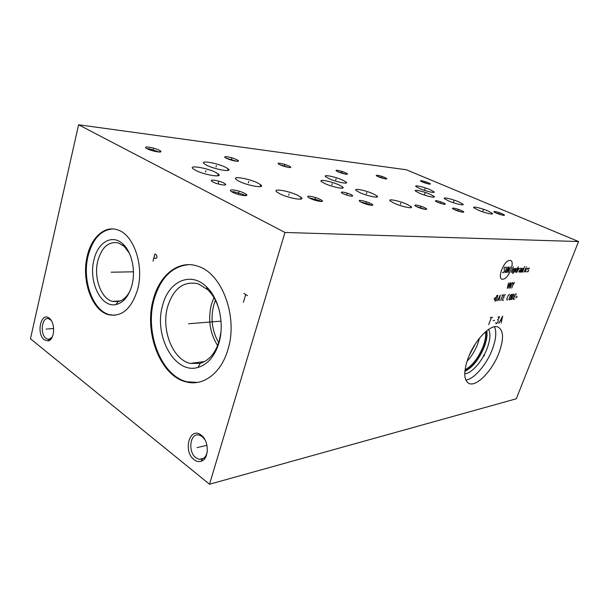 <?xml version="1.0" encoding="UTF-8"?>
<svg xmlns="http://www.w3.org/2000/svg" width="609" height="609" viewBox="0 0 609 609"><rect width="100%" height="100%" fill="white"/><g stroke="black" fill="none" stroke-linecap="round" stroke-linejoin="round"><path stroke-width="0.91" d="M516.303 398.781L209.526 484.231L284.966 232.463L578.55 241.537L516.303 398.781M499.053 352.733C492.369 370.896 476.01 387.674 468.633 383.274C463.708 379.909 463.502 371.619 468.024 358.404C474.563 340.172 490.732 323.577 498.025 327.033C503.635 330.299 503.978 338.863 499.053 352.733M209.526 484.231L30.45 338.771L78.591 124.769L406.363 169.774L578.55 241.537M284.966 232.463L78.591 124.769M463.061 212.297C458.889 211.559 455.349 210.311 452.449 208.56L453.149 208.019C457.61 208.849 461.18 210.135 463.845 211.879L463.061 212.297M503.902 215.411C499.959 214.665 496.601 213.47 493.846 211.825L494.409 211.414C498.611 212.237 501.983 213.462 504.534 215.091L503.902 215.411L504.534 215.091M429.611 184.162C425.843 183.408 422.775 182.342 420.4 180.949L421.169 180.614C425.151 181.429 428.241 182.525 430.434 183.903L429.611 184.162M385.87 178.97C381.889 178.209 378.661 177.097 376.187 175.628L377.138 175.202C381.363 176.039 384.614 177.181 386.89 178.635L385.87 178.97M487.878 210.927L492.316 213.333C494.379 215.167 484.871 213.021 478.217 210.135L473.886 207.783C471.838 205.941 481.27 208.072 487.878 210.927M458.767 201.868L462.924 204.129C465.093 206.017 455.212 203.825 448.567 200.917L444.524 198.709C442.378 196.806 452.175 198.998 458.767 201.868M430.182 194.271L434.103 196.418C436.417 198.397 426.041 196.128 419.342 193.167L415.536 191.074C413.245 189.079 423.537 191.348 430.182 194.271M430.121 189.696L433.92 191.759C436.074 193.593 426.094 191.371 419.662 188.554L415.97 186.544C413.838 184.694 423.735 186.917 430.121 189.696M443.146 202.736L445.301 203.931C445.126 204.7 442.522 204.137 437.49 202.234L435.366 201.061C435.542 200.285 438.137 200.841 443.146 202.736M371.361 205.317C366.717 204.594 362.804 203.254 359.607 201.305C358.823 200.612 359.188 200.323 360.703 200.422C365.72 201.252 369.686 202.652 372.609 204.616C373.096 205.172 372.678 205.4 371.361 205.317L372.609 204.616M425.836 209.466C421.474 208.727 417.774 207.441 414.752 205.598L415.597 204.936C420.286 205.766 424.024 207.106 426.795 208.94L425.836 209.466L426.795 208.94M346.346 174.281C342.182 173.512 338.817 172.362 336.252 170.84C335.696 170.345 336.084 170.17 337.394 170.314C341.824 171.167 345.219 172.347 347.572 173.869L346.346 174.281M289.062 167.483C284.631 166.699 281.076 165.511 278.382 163.912C277.666 163.281 278.153 163.06 279.858 163.25C284.593 164.11 288.186 165.351 290.645 166.95C291.11 167.467 290.584 167.642 289.062 167.483L279.455 164.559M406.957 204.281L411.052 206.611C414.166 209.23 401.879 206.794 394.168 203.231L390.217 200.97C387.126 198.336 399.314 200.78 406.957 204.281M373.294 193.852L377.047 195.999C380.313 198.679 367.448 196.174 359.782 192.589L356.166 190.51C352.931 187.808 365.697 190.335 373.294 193.852M339.175 184.991L342.631 186.978C346.125 189.787 332.476 187.184 324.757 183.522L321.453 181.604C317.989 178.772 331.547 181.398 339.175 184.991M342.722 180.119L346.102 182.053C349.3 184.626 336.32 182.053 328.959 178.612L325.701 176.747C322.542 174.151 335.43 176.739 342.722 180.119M350.731 194.438L352.634 195.542C352.512 196.722 349.353 196.128 343.149 193.761L341.291 192.672C341.405 191.492 344.557 192.086 350.731 194.438M244.323 195.649C239.063 194.949 234.663 193.54 231.116 191.416C229.722 190.259 230.354 189.764 233.026 189.924C238.774 190.746 243.257 192.254 246.485 194.431C247.391 195.375 246.675 195.786 244.323 195.649M320.6 201.457C315.713 200.742 311.602 199.371 308.261 197.339C307.248 196.471 307.712 196.098 309.638 196.22C314.944 197.05 319.124 198.496 322.176 200.567C322.816 201.259 322.29 201.556 320.6 201.457M236.292 161.218C231.618 160.426 227.888 159.208 225.086 157.548C224.196 156.787 224.805 156.513 226.921 156.741C231.938 157.624 235.713 158.896 238.256 160.57C238.85 161.202 238.195 161.415 236.292 161.218M158.058 151.93C153.019 151.123 149.022 149.867 146.076 148.147C144.889 147.157 145.718 146.815 148.55 147.112C153.978 148.017 158.028 149.342 160.7 151.093C161.492 151.915 160.616 152.189 158.058 151.93M297.679 195.306L301.029 197.324C305.984 201.168 289.001 198.435 279.957 193.852L276.798 191.942C271.88 188.036 288.765 190.83 297.679 195.306M257.774 183.02L260.728 184.809C265.882 188.714 247.939 185.859 239.025 181.261L236.262 179.579C231.154 175.613 248.997 178.536 257.774 183.02M215.662 172.393L218.243 173.968C223.747 178.041 204.449 175.042 195.558 170.345L193.167 168.876C187.717 164.734 206.923 167.825 215.662 172.393M225.543 167.277L228.154 168.853C233.102 172.553 215.061 169.561 206.626 165.206L204.175 163.722C199.288 159.977 217.23 163.029 225.543 167.277M223.823 183.043L225.223 183.903C228.291 186.194 217.984 184.664 213.12 182.083L211.772 181.254C208.72 178.939 219.004 180.492 223.823 183.043M194.065 459.666C182.609 451.246 189.703 425.942 201.099 435.1L201.206 435.184C209.176 440.688 209.268 458.851 201.351 461.196C198.907 462.048 196.479 461.538 194.065 459.666M44.267 339.807C36.007 333.831 40.986 311.458 49.177 318.157L49.23 318.195C55.625 322.504 54.734 340.104 48.103 340.888L44.267 339.807M227.941 349.536C221.242 373.188 203.185 386.456 186.4 381.942C160.555 376.339 143.762 332.834 153.202 299.788C159.406 274.895 178.962 259.267 198.108 266.316C222.041 273.403 238.294 317 227.941 349.536M137.634 289.42C131.536 308.832 121.823 317.259 108.493 314.693C91.784 310.506 81.111 279.942 87.293 255.909C91.525 237.099 104.999 225.094 117.88 229.974C133.759 234.792 144.28 265.554 137.634 289.42M130.181 290.569C127.037 296.88 122.965 300.572 117.971 301.653L112.3 301.364C100.858 298.418 93.504 277.369 97.821 260.835C101.909 246.851 108.897 240.92 118.785 243.052L124.175 246.348L122.767 243.866C112.17 233.818 97.805 242.329 93.969 259.807C88.191 281.312 100.98 308.154 115.976 304.546C123.482 302.734 128.819 296.248 131.986 285.096C135.929 270.396 131.651 251.547 122.767 243.866M129.344 253.169L124.175 246.348M112.802 228.938C100.896 229.936 92.667 238.934 88.107 255.909C81.926 279.927 92.598 310.461 109.308 314.647L114.781 315.31M475.53 343.628L469.402 354.986M466.996 361.35C471.564 356.425 475.165 350.54 477.814 343.704L479.527 338.109M485.51 331.806C486.043 335.818 485.236 340.713 483.089 346.506C478.362 357.963 472.34 365.727 465.032 369.808M464.895 370.927C472.569 367.082 478.948 359.051 484.033 346.833C486.378 340.492 487.162 335.239 486.378 331.083M464.85 371.414C472.675 367.41 479.169 359.203 484.33 346.787C486.705 340.362 487.52 335.026 486.758 330.771M464.743 373.713C471.564 373.629 482.45 361.167 487.185 348.295C490.26 339.86 490.74 333.565 488.624 329.416M494.546 326.805C496.716 331.974 496.008 339.441 492.399 349.216C486.774 364.388 474.152 379.232 465.824 380.077M218.684 342.7C212.031 331.037 210.394 318.469 213.767 304.987L215.426 300.245M213.934 297.55L211.475 304.165C207.776 319.223 209.823 333.032 217.619 345.608M220.938 332.263L219.217 340.979C215.388 353.151 209.032 360.619 200.148 363.375L190.175 363.421C172.553 359.424 160.989 329.484 167.612 306.769C173.527 288.331 183.743 280.68 198.26 283.824L207.745 289.717L206.36 286.702C190.472 270.975 168.373 281.541 162.603 305.459C153.483 335.673 174.821 374.763 198.062 367.402C207.776 364.426 214.733 356.265 218.936 342.92C224.782 323.668 218.974 298.204 206.36 286.702M219.24 310.171C216.827 301.615 212.998 294.802 207.745 289.717M188.676 264.649C171.883 266.369 160.334 278.069 154.016 299.75C144.577 332.758 161.37 376.233 187.207 381.82L197.613 382.391M207.311 451.162C206.657 455.266 204.959 457.899 202.218 459.079L199.234 459.346L195.885 457.755C187.542 451.756 190.107 432.672 198.998 435.016L202.097 436.486L205.012 439.858M52.29 336.937L49.291 339.228L47.692 339.198L45.949 338.299C39.623 333.831 41.991 316.414 48.651 318.697L51.194 320.395M453.659 209.313L462.102 212.168M495.224 212.648L502.676 215.213M421.862 181.771L428.553 183.979M377.496 176.389L385.124 178.856M360.505 201.899L369.183 204.228L371.033 205.286M415.825 206.284L425.135 209.382M337.447 171.548L345.882 174.212M231.686 191.797L233.567 191.69L243.288 194.469L245.039 195.687M309.014 197.841L318.827 200.323L320.661 201.457L322.176 200.567M226.068 158.15L236.688 161.256M146.952 148.68L149.015 148.718L159.17 152.029M484.437 355.732L483.516 355.237L484.437 355.732M509.832 260.416C503.849 260.02 496.388 279.988 502.775 279.196C508.698 279.371 516.036 259.974 509.832 260.416M505.744 267.458L504.869 267.077L504.153 267.891L504.381 271.081L503.369 272.703L502.486 272.337M508.134 267.008L506.33 271.82L505.006 272.649L506.711 267.039M506.84 272.588L508.949 266.986L508.256 272.543L510.365 266.955M511.263 272.444L513.364 266.887M512.458 272.406L513.806 268.843L512.763 268.478M512.755 273.7L515.93 268.402M514.75 268.432L513.844 272.36M517.627 268.356L516.303 268.782L515.115 271.934L516.143 272.292L518.229 266.78M518.876 269.49L519.188 268.318L518.411 268.341L516.919 272.261M520.573 270.221L519.264 270.64L518.822 271.812L519.835 272.17L521.121 268.272L520.162 268.295M522.088 268.249L520.794 272.139L521.753 272.109L523.238 268.219M524.593 266.643L522.667 271.69L523.093 272.063M524.235 272.025L525.712 268.158M526.153 266.993L526.366 266.605L526.153 266.993M527.66 268.105L526.572 268.516L525.392 271.606L526.184 271.964M527.082 271.553L527.874 271.903L528.65 270.366L527.82 269.627L528.262 268.47L529.343 268.067L529.381 268.447M508.53 282.888L507.251 288.323L510.121 282.804M512.222 282.69L510.159 288.141L510.844 282.766L508.774 288.224M511.727 288.042L512.907 284.943L513.006 282.652M512.907 284.943L514.575 282.568M495.559 297.603L494.066 298.745L494.774 299.712M494.828 300.975L495.855 300.884L496.563 300.07L497.926 295.38L496.898 295.456L494.828 300.975M499.053 300.618L500.309 295.205L497.431 300.755M498.291 299.164L499.372 299.08M500.674 300.481L502.737 295.022M501.93 295.083L503.536 294.962M505.539 294.817L504.343 294.901L502.28 300.344L503.483 300.237M504.26 297.177L503.46 297.238M509.687 294.505L508.218 295.365L506.749 299.217L506.855 299.955L507.64 299.887M509.04 299.027L509.139 299.757L509.725 299.712L510.411 298.912L511.773 294.345L510.502 295.19L509.04 299.027M510.898 299.613L512.542 298.737L513.897 294.185L512.93 294.261L510.898 299.613M516.523 293.995L515.374 294.078L513.341 299.407L514.491 299.308M515.267 296.301L514.498 296.362M515.739 297.976L517.14 296.887L516.508 295.959M490.207 317.571L492.597 317.297M491.41 317.434L488.692 324.635M493.145 320.661L494.561 320.486M495.779 322.603L496.031 323.699L496.502 323.638L498.101 321.75L498.071 319.497L499.433 317.076L499.19 316.535L498.033 317.236M497.606 319.558L498.071 319.497M501.123 323.052L502.661 316.14L498.824 323.341M500.179 320.935L501.557 320.76M457.899 210.676L458.265 209.633M498.961 213.888L499.319 212.922M425.219 182.845L425.531 181.924M381.325 177.577L381.645 176.587M482.914 211.026L483.264 210.044M453.545 201.891L453.888 200.901M424.64 194.225L424.983 193.22M424.777 189.612L425.105 188.645M440.155 203.003L440.513 201.975M365.811 203.467L366.199 202.249M420.507 207.745L420.888 206.634M341.687 172.819L342.014 171.761M284.274 165.922L284.609 164.78M400.433 204.327L400.813 203.193M366.42 193.799L366.793 192.657M331.867 184.847L332.225 183.682M335.734 179.929L336.077 178.818M346.772 194.697L347.153 193.502M238.439 193.495L238.85 192.048M314.891 199.478L315.295 198.169M231.42 159.581L231.755 158.355M153.11 150.187L153.453 148.832M288.727 195.261L289.123 193.913M248.327 182.829L248.708 181.474M205.553 172.073L205.918 170.695M216.012 166.912L216.37 165.595M218.311 183.279L218.7 181.847M198.207 447.341L197.034 447.607M198.976 447.158L206.953 445.324M47.327 328.997L46.155 329.081M48.096 328.936L53.661 328.525M189.742 323.668L188.562 323.767L189.742 323.668M189.962 323.653L221.037 321.133M243.912 293.447L247.498 295.609M245.701 294.528L243.41 302.368M112.353 272.193L111.165 272.208L112.353 272.193M112.581 272.185L133.447 271.804M153.978 257.615L155.47 258.543L156.68 257.889L157 256.678L156.414 254.905L154.914 253.983L153.042 261.231M433.92 191.759L433.699 192.398M462.924 204.129L462.68 204.807M346.102 182.053L345.783 183.065M377.047 195.999L376.689 197.103M228.154 168.853L227.705 170.49M260.728 184.809L260.21 186.62M434.103 196.418L433.852 197.133M112.3 301.364L120.27 300.968M218.243 173.968L217.733 175.849M117.971 301.653L115.976 304.546M108.493 314.693L109.308 314.647M342.631 186.978L342.266 188.135M492.316 213.333L492.072 213.987M411.052 206.611L410.687 207.692M301.029 197.324L300.481 199.135M190.175 363.421L204.548 361.579M200.148 363.375L198.062 367.402M186.4 381.942L187.207 381.82M202.005 436.417L201.099 435.1M202.218 459.079L201.351 461.196M199.234 459.346L203.711 458.25M50.22 319.481L49.177 318.157M49.291 339.228L48.103 340.888M47.692 339.198L51.08 338.909M463.046 212.297L463.845 211.879M429.885 184.192L430.434 183.903M386.213 179L386.89 178.635M445.301 203.931L445.156 204.335M346.772 174.319L347.572 173.869M289.648 167.536L290.645 166.95M352.634 195.542L352.421 196.212M244.841 195.466L246.485 194.431M237.076 161.286L238.256 160.57M159.223 152.029L160.7 151.093M225.223 183.903L224.911 185.014"/></g></svg>

